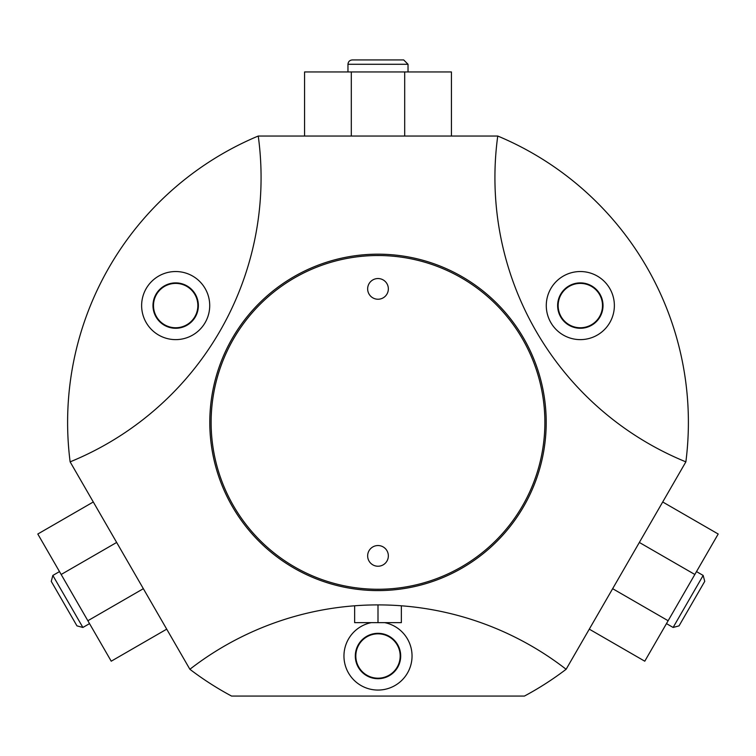 <?xml version="1.0" encoding="UTF-8"?>
<svg xmlns="http://www.w3.org/2000/svg" width="756" height="756" viewBox="0 0 756 756"><rect width="100%" height="100%" fill="white"/><g stroke="black" fill="none" stroke-linecap="round" stroke-linejoin="round"><path stroke-width="1.13" d="M70.128 461.859L189.879 669.277A310.385 310.385 0 0 0 231.572 696.068L524.428 696.068A310.385 310.385 0 0 0 566.121 669.277L685.872 461.859A310.385 310.385 0 0 0 497.75 136.033L258.25 136.033A310.385 310.385 0 0 0 70.128 461.859A307.049 307.049 0 0 0 258.25 136.033M566.121 669.277A307.049 307.049 0 0 0 189.879 669.277M497.75 136.033A307.049 307.049 0 0 0 685.872 461.859M378 254.177A168.21 168.21 0 0 1 523.672 506.492A168.21 168.21 0 0 1 232.328 506.492A168.21 168.21 0 0 1 378 254.177M175.675 271.536A34.039 34.039 0 0 1 205.159 322.595A34.039 34.039 0 0 1 146.191 322.595A34.039 34.039 0 0 1 175.675 271.536M580.324 271.536A34.039 34.039 0 0 1 609.808 322.595A34.039 34.039 0 0 1 550.84 322.595A34.039 34.039 0 0 1 580.324 271.536M384.709 622.642A34.039 34.039 0 0 1 406.293 674.947A34.039 34.039 0 0 1 349.707 674.947A34.039 34.039 0 0 1 371.29 622.642M378 633.32A22.699 22.699 0 0 1 397.656 667.359A22.699 22.699 0 0 1 358.344 667.359A22.699 22.699 0 0 1 378 633.32M378 633.83A22.189 22.189 0 0 1 397.212 667.104A22.189 22.189 0 0 1 358.788 667.104A22.189 22.189 0 0 1 378 633.83M580.324 282.886A22.699 22.699 0 0 1 599.98 316.925A22.699 22.699 0 0 1 560.668 316.925A22.699 22.699 0 0 1 580.324 282.886M580.324 283.396A22.189 22.189 0 0 1 599.536 316.67A22.189 22.189 0 0 1 561.113 316.67A22.189 22.189 0 0 1 580.324 283.396M175.675 282.886A22.699 22.699 0 0 1 195.331 316.925A22.699 22.699 0 0 1 156.019 316.925A22.699 22.699 0 0 1 175.675 282.886M175.675 283.396A22.189 22.189 0 0 1 194.887 316.67A22.189 22.189 0 0 1 156.464 316.67A22.189 22.189 0 0 1 175.675 283.396M378 255.519A166.878 166.878 0 0 1 522.519 505.83A166.878 166.878 0 0 1 233.481 505.83A166.878 166.878 0 0 1 378 255.519M378 545.539A10.348 10.348 0 0 1 386.959 561.065A10.348 10.348 0 0 1 369.041 561.065A10.348 10.348 0 0 1 378 545.539M378 278.539A10.348 10.348 0 0 1 386.959 294.065A10.348 10.348 0 0 1 369.041 294.065A10.348 10.348 0 0 1 378 278.539M401.36 605.792L401.36 622.642L354.64 622.642L354.64 605.811M378 622.642L378 604.894M304.573 136.033L304.573 71.952L451.426 71.952L451.426 136.033M408.032 71.952L408.032 64.279L403.695 59.932L352.305 59.932C349.669 60.197 348.223 61.642 347.958 64.279L408.032 64.279L408.032 71.952M662.71 501.984L718.2 534.019L644.773 661.198L589.283 629.153M666.471 623.615L673.114 627.461L679.039 625.873L704.743 581.355L703.156 575.429L673.114 627.461L666.471 623.615M166.717 629.153L111.227 661.198L37.8 534.019L93.29 501.984M59.497 571.593L52.844 575.439L51.257 581.364L76.961 625.873L82.886 627.461L52.844 575.439L59.497 571.593M404.696 71.952L404.696 136.033M351.304 71.952L351.304 136.033M668.134 620.733L612.643 588.688M694.84 574.484L639.34 542.449M61.16 574.484L116.66 542.449M87.866 620.733L143.356 588.688M347.958 71.952L347.958 64.279C348.223 61.642 349.669 60.197 352.305 59.932L403.695 59.932M696.503 571.593L703.156 575.429L704.743 581.355L679.039 625.873M89.529 623.624L82.886 627.461L76.961 625.873"/></g></svg>
